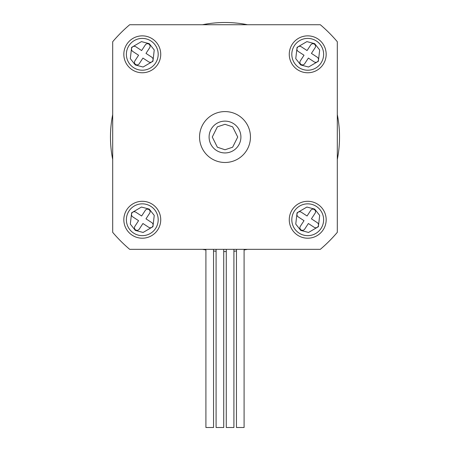 <?xml version="1.0" encoding="UTF-8"?>
<svg xmlns="http://www.w3.org/2000/svg" width="450" height="450" viewBox="0 0 450 450"><rect width="100%" height="100%" fill="white"/><g stroke="black" fill="none" stroke-linecap="round" stroke-linejoin="round"><path stroke-width="0.67" d="M225 162.484A25.453 25.453 0 0 0 250.453 137.031A25.453 25.453 0 0 0 225 111.583A25.453 25.453 0 0 0 199.547 137.031A25.453 25.453 0 0 0 225 162.484M307.716 238.202A18.45 18.45 0 0 0 326.171 219.752A18.45 18.45 0 0 0 307.716 201.296A18.45 18.45 0 0 0 289.266 219.752A18.45 18.45 0 0 0 307.716 238.202M307.716 72.765A18.45 18.45 0 0 0 326.171 54.315A18.45 18.45 0 0 0 307.716 35.859A18.45 18.45 0 0 0 289.266 54.315A18.45 18.45 0 0 0 307.716 72.765M142.284 72.765A18.45 18.45 0 0 0 160.734 54.315A18.45 18.45 0 0 0 142.284 35.859A18.45 18.45 0 0 0 123.829 54.315A18.45 18.45 0 0 0 142.284 72.765M142.284 238.202A18.45 18.45 0 0 0 160.734 219.752A18.45 18.45 0 0 0 142.284 201.296A18.45 18.45 0 0 0 123.829 219.752A18.45 18.45 0 0 0 142.284 238.202M320.316 249.339L129.684 249.339A147.302 147.302 0 0 1 112.697 232.352L112.697 41.715A147.302 147.302 0 0 1 129.684 24.727L320.316 24.727A147.302 147.302 0 0 1 337.303 41.715L337.303 232.352A147.302 147.302 0 0 1 320.316 249.339M150.981 206.432A15.908 15.908 0 0 1 155.599 228.454A15.908 15.908 0 0 1 133.582 233.066A15.908 15.908 0 0 1 128.964 211.05A15.908 15.908 0 0 1 150.981 206.432A15.908 15.908 0 0 0 128.964 211.05A15.908 15.908 0 0 0 133.582 233.066M145.328 210.341A2.599 2.599 0 0 1 148.922 209.582A2.599 2.599 0 0 1 149.676 213.182L145.986 218.835L151.802 222.632A2.796 2.796 0 0 1 152.612 226.496A2.796 2.796 0 0 1 148.742 227.312L142.931 223.509L139.236 229.162A2.599 2.599 0 0 1 135.641 229.916A2.599 2.599 0 0 1 134.888 226.322L138.578 220.669L132.761 216.872A2.796 2.796 0 0 1 131.951 213.002A2.796 2.796 0 0 1 135.821 212.192L141.632 215.989L145.328 210.341M226.271 249.339L226.271 427.5L233.91 427.5L233.91 249.339M216.09 249.339L216.09 427.5L223.729 427.5L223.729 249.339M236.453 249.339L236.453 427.5L244.091 427.5L244.091 249.339M205.909 249.339L205.909 427.5L213.547 427.5L213.547 249.339M225 121.123A15.908 15.908 0 0 1 240.907 137.031A15.908 15.908 0 0 1 225 152.938A15.908 15.908 0 0 1 209.093 137.031A15.908 15.908 0 0 1 225 121.123A15.908 15.908 0 0 0 209.093 137.031A15.908 15.908 0 0 0 225 152.938M150.981 40.995A15.908 15.908 0 0 1 155.599 63.017A15.908 15.908 0 0 1 133.582 67.629A15.908 15.908 0 0 1 128.964 45.613A15.908 15.908 0 0 1 150.981 40.995A15.908 15.908 0 0 0 128.964 45.613A15.908 15.908 0 0 0 133.582 67.629M145.328 44.904A2.599 2.599 0 0 1 148.922 44.151A2.599 2.599 0 0 1 149.676 47.745L145.986 53.398L151.802 57.195A2.796 2.796 0 0 1 152.612 61.065A2.796 2.796 0 0 1 148.742 61.875L142.931 58.078L139.236 63.726A2.599 2.599 0 0 1 135.641 64.479A2.599 2.599 0 0 1 134.888 60.885L138.578 55.232L132.761 51.435A2.796 2.796 0 0 1 131.951 47.565A2.796 2.796 0 0 1 135.821 46.755L141.632 50.552L145.328 44.904M316.418 40.995A15.908 15.908 0 0 1 321.036 63.017A15.908 15.908 0 0 1 299.019 67.629A15.908 15.908 0 0 1 294.401 45.613A15.908 15.908 0 0 1 316.418 40.995A15.908 15.908 0 0 0 294.401 45.613A15.908 15.908 0 0 0 299.019 67.629M310.764 44.904A2.599 2.599 0 0 1 314.359 44.151A2.599 2.599 0 0 1 315.113 47.745L311.423 53.398L317.239 57.195A2.796 2.796 0 0 1 318.049 61.065A2.796 2.796 0 0 1 314.179 61.875L308.368 58.078L304.673 63.726A2.599 2.599 0 0 1 301.078 64.479A2.599 2.599 0 0 1 300.324 60.885L304.014 55.232L298.198 51.435A2.796 2.796 0 0 1 297.388 47.565A2.796 2.796 0 0 1 301.258 46.755L307.069 50.552L310.764 44.904M316.418 206.432A15.908 15.908 0 0 1 321.036 228.454A15.908 15.908 0 0 1 299.019 233.066A15.908 15.908 0 0 1 294.401 211.05A15.908 15.908 0 0 1 316.418 206.432A15.908 15.908 0 0 0 294.401 211.05A15.908 15.908 0 0 0 299.019 233.066M310.764 210.341A2.599 2.599 0 0 1 314.359 209.582A2.599 2.599 0 0 1 315.113 213.182L311.423 218.835L317.239 222.632A2.796 2.796 0 0 1 318.049 226.496A2.796 2.796 0 0 1 314.179 227.312L308.368 223.509L304.673 229.162A2.599 2.599 0 0 1 301.078 229.916A2.599 2.599 0 0 1 300.324 226.322L304.014 220.669L298.198 216.872A2.796 2.796 0 0 1 297.388 213.002A2.796 2.796 0 0 1 301.258 212.192L307.069 215.989L310.764 210.341M223.729 251.556A114.531 114.531 0 0 0 225 251.567A114.531 114.531 0 0 0 226.271 251.556M233.91 251.218A114.531 114.531 0 0 0 236.453 250.993M244.091 249.964A114.531 114.531 0 0 0 247.477 249.339M337.303 159.508A114.531 114.531 0 0 0 337.303 114.559M247.477 24.727A114.531 114.531 0 0 0 202.523 24.727M112.697 114.559A114.531 114.531 0 0 0 112.697 159.508M202.523 249.339A114.531 114.531 0 0 0 205.909 249.964M213.547 250.993A114.531 114.531 0 0 0 216.09 251.218M149.243 209.098L154.243 215.404L152.938 226.71L143.106 232.447L135.321 230.406L130.32 224.1L131.631 212.788L141.457 207.051L149.243 209.098M225 124.307L232.633 126.849L237.724 137.031L232.633 147.212L225 149.76L217.367 147.212L212.276 137.031L217.367 126.849L225 124.307M149.243 43.661L154.243 49.967L152.938 61.273L143.106 67.016L135.321 64.969L130.32 58.663L131.631 47.357L141.457 41.614L149.243 43.661M314.679 43.661L319.68 49.967L318.369 61.273L308.543 67.016L300.757 64.969L295.757 58.663L297.062 47.357L306.894 41.614L314.679 43.661M314.679 209.098L319.68 215.404L318.369 226.71L308.543 232.447L300.757 230.406L295.757 224.1L297.062 212.788L306.894 207.051L314.679 209.098"/></g></svg>
